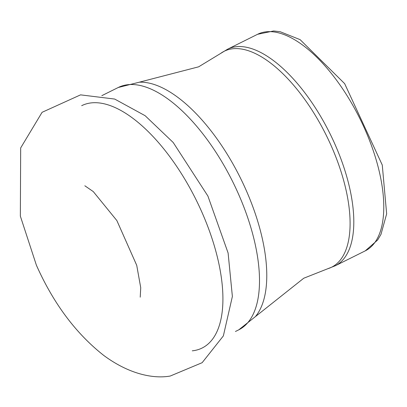 <?xml version="1.0" encoding="UTF-8"?>
<svg xmlns="http://www.w3.org/2000/svg" width="407" height="407" viewBox="0 0 407 407"><rect width="100%" height="100%" fill="white"/><g stroke="black" fill="none" stroke-linecap="round" stroke-linejoin="round"><path stroke-width="0.61" d="M192.267 350.829A135.322 60.536 -116.4 0 0 200.997 210.165A135.322 60.536 -116.4 0 0 81.675 105.688M365.242 250.865A120.925 54.095 -116.4 0 0 359.839 118.503A120.925 54.095 -116.4 0 0 257.56 34.305L227.589 49.211A120.925 54.095 -116.4 0 1 329.868 133.404A120.925 54.095 -116.4 0 1 335.266 265.771L365.242 250.865L377.64 240.023L380.983 234.361L386.65 213.873L382.27 165.038L344.653 83.639L300.112 39.647L280.164 31.71L273.621 30.968L257.56 34.305M255.698 316.244A133.313 59.636 -116.4 0 0 240.369 177.905A133.313 59.636 -116.4 0 0 139.316 82.194L118.259 87.495A135.322 60.536 -116.4 0 1 232.712 181.715A135.322 60.536 -116.4 0 1 238.756 329.838L303.754 278.225L327.737 268.742A120.594 53.948 -116.4 0 0 326.226 135.216A120.594 53.948 -116.4 0 0 220.67 53.424L227.589 49.211M140.222 297.176L140.736 287.729L136.727 265.333L116.86 220.563L93.269 191.58L84.829 185.775M170.258 376.032L202.142 362.693L223.357 335.907L232.377 296.449L228.103 253.006L207.901 196.042L173.204 142.496L145.136 115.705L114.682 99.059L80.561 94.862L42.089 112.307L20.676 147.929L20.35 216.132L36.386 265.176C53.403 303.403 75.87 333.501 103.785 355.459C129.731 374.618 153.988 378.953 170.258 376.032M327.737 268.742L335.266 265.771M139.316 82.194L198.636 66.824L220.67 53.424M118.259 87.495L101.816 95.67M238.756 329.838L235.439 331.486"/></g></svg>
